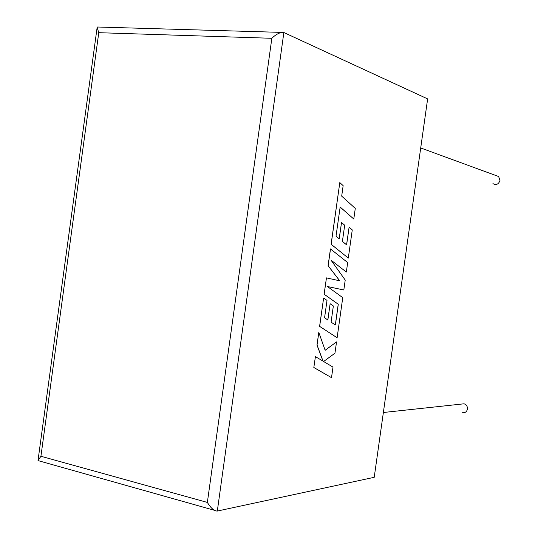 <?xml version="1.0" encoding="UTF-8"?>
<svg xmlns="http://www.w3.org/2000/svg" width="538" height="538" viewBox="0 0 538 538"><rect width="100%" height="100%" fill="white"/><g stroke="black" fill="none" stroke-linecap="round" stroke-linejoin="round"><path stroke-width="0.81" d="M492.929 183.613C496.258 185.388 498.605 184.332 499.97 180.438L498.639 176.525L495.901 175.523M461.483 404.072L464.079 403.796C466.459 404.623 467.576 406.385 467.435 409.068C466.782 411.765 465.168 412.976 462.593 412.707M374.219 477.314L427.636 98.905L283.862 32.522L217.312 511.053L374.219 477.314M214.265 510.246L38.003 460.595L40.922 456.271L207.365 502.431C210.775 508.04 214.057 510.918 217.204 511.073L217.312 511.053M207.365 502.431L271.845 38.292C274.992 35.205 278.213 33.235 281.502 32.388L283.862 32.522M98.958 27.055L97.56 27.014L97.136 27.458L98.77 32.684L40.922 456.271M336.539 341.899L325.154 350.285L318.805 332.417L317.043 345.019L323.049 361.146L315.416 356.62L313.829 367.508L331.516 377.669L333.002 367.098L323.58 361.509L334.952 353.21L336.539 341.899L325.14 350.238M313.889 367.521L331.516 377.669M318.805 332.417L316.983 345.013L322.975 361.106M315.416 356.62L313.829 367.508M330.507 248.919L328.146 265.759L339.781 280.829L326.452 277.884L324.158 294.225L338.281 304.246L335.369 324.992L331.085 322.148L333.352 305.967L330.137 303.728L327.857 320.002L324.575 317.776L327.01 300.406L323.62 298.052L319.653 326.378L337.118 337.75L342.746 297.655L327.393 286.505L343.822 289.995L345.221 280.063L331.005 260.136L346.344 272.04L347.676 262.571L330.446 248.912L328.086 265.752L339.713 280.816M326.452 277.884L324.098 294.212L338.22 304.239L335.315 324.959M330.137 303.728L327.797 319.962M323.62 298.052L319.592 326.364L337.118 337.75M327.4 286.505L343.822 289.995M331.065 260.224L346.344 272.04M353.789 219.033L355.282 208.401L341.684 196.135L343.15 185.664L339.808 182.577L331.159 244.292L348.308 258.079L352.262 229.908L349.095 227.211L346.613 244.871L342.41 241.421L344.683 225.207L341.522 222.517L339.236 238.825L336.021 236.142L340.157 207.022L353.789 219.033L340.151 207.063M339.808 182.577L331.099 244.286L348.308 258.079M349.095 227.211L346.559 244.824M341.522 222.517L339.182 238.778M271.845 38.292L98.77 32.684M498.639 176.525L420.716 147.963M464.079 403.796L383.372 412.498M38.117 459.755L97.008 28.373M281.502 32.388L97.56 27.014"/></g></svg>
